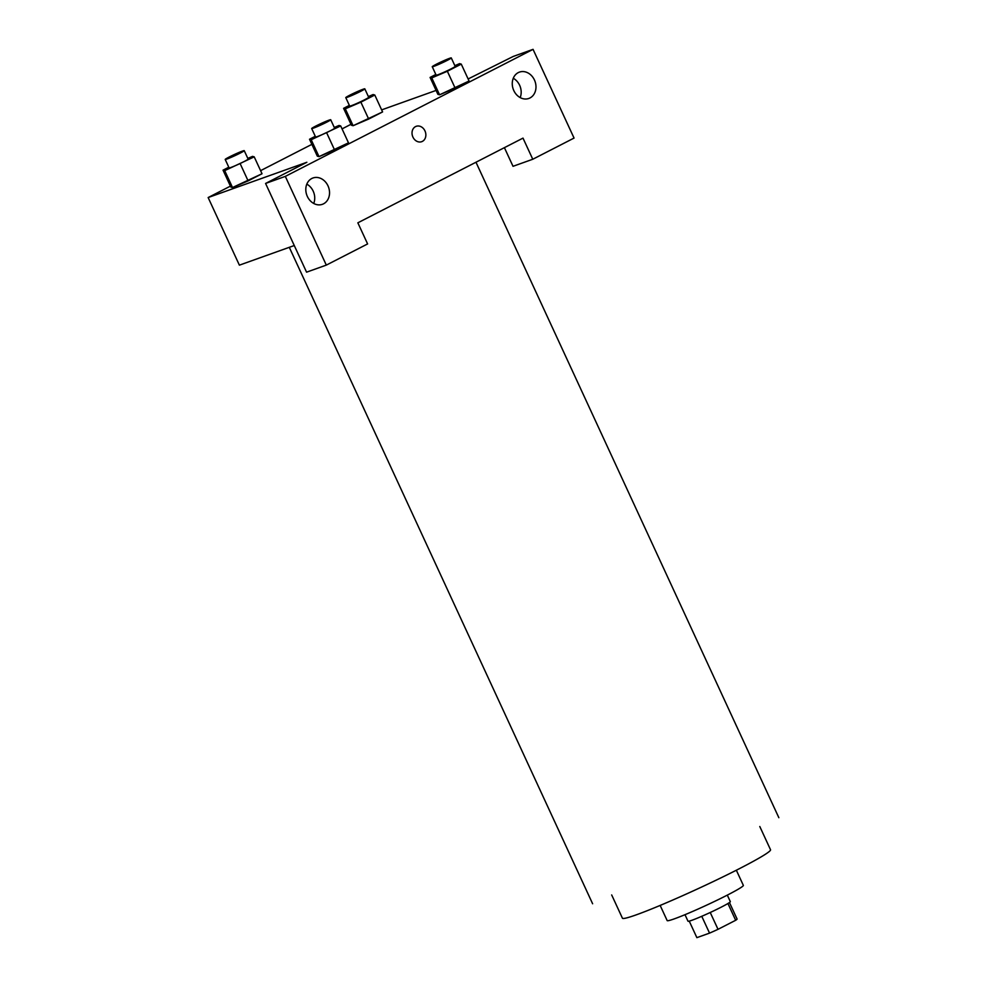 <?xml version="1.0" encoding="UTF-8"?>
<svg xmlns="http://www.w3.org/2000/svg" width="987" height="987" viewBox="0 0 987 987"><rect width="100%" height="100%" fill="white"/><g stroke="black" fill="none" stroke-linecap="round" stroke-linejoin="round"><path stroke-width="1.48" d="M727.925 903.524L735.673 920.279A22.158 1.345 -24.8 0 0 737.079 919.033A22.158 1.345 -24.8 0 0 737.067 919.008M735.673 920.279L718.018 929.322A22.158 1.345 -24.8 0 1 709.542 933.122L696.871 937.65A22.158 1.345 -24.8 0 0 696.871 937.65A22.158 1.345 -24.8 0 1 696.847 937.588M710.233 912.494L718.018 929.322M689.234 921.118L696.871 937.65L689.234 921.118M701.757 916.294L709.542 933.122M727.308 895.123L730.331 901.649A23.318 1.419 155.2 0 1 721.497 907.016A23.318 1.419 155.2 0 1 699.758 917.157A23.318 1.419 155.2 0 1 688.001 921.204L684.978 914.678M736.351 870.226L743.347 885.376A41.96 2.542 155.2 0 1 727.468 895.036A41.96 2.542 155.2 0 1 688.334 913.283A41.96 2.542 155.2 0 1 667.163 920.587L660.155 905.424M759.793 826.514L770.526 849.745A81.576 4.947 155.2 0 1 739.658 868.535A81.576 4.947 155.2 0 1 663.56 903.993A81.576 4.947 155.2 0 1 622.415 918.181L611.681 894.95M357.849 222.815L522.999 138.118L532.77 159.252L574.052 138.069L533.054 49.35L285.317 176.389L326.315 265.108L367.608 243.937L357.849 222.815M294.262 245.541L239.385 265.158L208.146 197.548L230.415 186.136M412.924 137.082A8.155 6.749 -109.7 0 1 416.206 126.311A8.155 6.749 -109.7 0 1 425.298 131.727A8.155 6.749 -109.7 0 1 421.696 141.684A8.155 6.749 -109.7 0 1 412.924 137.082M513.808 90.582A13.991 11.573 -109.7 0 1 519.421 72.113A13.991 11.573 -109.7 0 1 535.016 81.39A13.991 11.573 -109.7 0 1 528.835 98.453A13.991 11.573 -109.7 0 1 513.808 90.582M307.352 196.45A13.991 11.573 -109.7 0 1 312.965 177.981A13.991 11.573 -109.7 0 1 328.572 187.259A13.991 11.573 -109.7 0 1 322.379 204.321A13.991 11.573 -109.7 0 1 307.352 196.45M421.696 141.684A8.155 6.749 70.3 0 0 425.298 131.727A8.155 6.749 70.3 0 0 416.193 126.311M520.174 97.59A13.991 11.573 70.3 0 0 519.643 85.289A13.991 11.573 70.3 0 0 513.265 78.269M313.73 203.458A13.991 11.573 70.3 0 0 306.821 184.137M326.315 265.108L306.575 272.165L265.577 183.446L306.858 162.275L208.146 197.548M265.577 183.446L285.317 176.389M533.054 49.35L513.314 56.407L468.122 78.972M504.406 147.655L513.018 166.31L532.77 159.252M454.859 65.66L459.572 63.637L461.262 64.118L469.072 81.02L455.167 88.151L439.56 94.814L437.883 94.32L430.085 77.43L435.835 74.469M368.373 96.566L373.098 94.542L374.789 95.023L382.586 111.926L368.682 119.057L353.087 125.719L351.409 125.226L343.599 108.336L349.361 105.375M247.811 158.389L252.536 156.378L254.214 156.847L262.024 173.749L248.119 180.88L232.513 187.542L230.847 187.061L223.037 170.159L228.787 167.21M334.285 127.483L339.01 125.472L340.7 125.941L348.497 142.844L334.593 149.975L318.998 156.637L317.32 156.156L309.511 139.253L315.272 136.305M381.648 109.878L436.081 90.422M260.593 170.652L311.867 144.361M342.057 128.89L350.977 124.3M254.214 156.847L224.715 170.64L223.037 170.159M225.209 159.45L229.107 167.901A10.487 0.642 -24.8 0 0 230.884 167.469A10.487 0.642 -24.8 0 0 241.667 162.769A10.487 0.642 -24.8 0 0 248.144 159.104L244.233 150.653A10.487 0.642 -24.8 0 0 234.45 154.478A10.487 0.642 -24.8 0 0 225.209 159.45A10.487 0.642 -24.8 0 0 226.985 159.018A10.487 0.642 -24.8 0 0 237.756 154.317A10.487 0.642 -24.8 0 0 244.233 150.653M262.024 173.749L232.525 187.53L224.715 170.64M240.31 163.978L248.119 180.88M374.789 95.023L360.872 102.154L345.29 108.804L343.599 108.336M345.771 97.627L349.682 106.078A10.487 0.642 -24.8 0 0 351.458 105.646A10.487 0.642 -24.8 0 0 362.229 100.945A10.487 0.642 -24.8 0 0 368.706 97.281L364.808 88.83A10.487 0.642 -24.8 0 0 355.024 92.655A10.487 0.642 -24.8 0 0 345.771 97.627A10.487 0.642 -24.8 0 0 347.547 97.195A10.487 0.642 -24.8 0 0 358.33 92.494A10.487 0.642 -24.8 0 0 364.808 88.83M382.586 111.926L353.099 125.707L345.29 108.804M360.872 102.154L368.682 119.057M340.7 125.941L311.201 139.735L309.511 139.253M311.682 128.544L315.593 136.996A10.487 0.642 -24.8 0 0 317.37 136.564A10.487 0.642 -24.8 0 0 328.14 131.863A10.487 0.642 -24.8 0 0 334.618 128.199L330.719 119.748A10.487 0.642 -24.8 0 0 320.935 123.572A10.487 0.642 -24.8 0 0 311.682 128.544A10.487 0.642 -24.8 0 0 313.459 128.113A10.487 0.642 -24.8 0 0 324.242 123.412A10.487 0.642 -24.8 0 0 330.719 119.748M348.497 142.844L319.011 156.625L311.201 139.735M326.783 133.072L334.593 149.975M461.262 64.118L447.358 71.249L431.763 77.899L430.085 77.43M432.244 66.721L436.155 75.172A10.487 0.642 -24.8 0 0 437.932 74.741A10.487 0.642 -24.8 0 0 448.715 70.04A10.487 0.642 -24.8 0 0 455.18 66.376L451.281 57.925A10.487 0.642 -24.8 0 0 441.497 61.749A10.487 0.642 -24.8 0 0 432.244 66.721A10.487 0.642 -24.8 0 0 434.033 66.289A10.487 0.642 -24.8 0 0 444.804 61.589A10.487 0.642 -24.8 0 0 451.281 57.925M469.072 81.02L439.573 94.801L431.763 77.899M447.358 71.249L455.167 88.151M729.455 902.537L737.079 919.033M289.29 247.318L592.619 903.759M475.981 162.238L778.854 817.705"/></g></svg>
